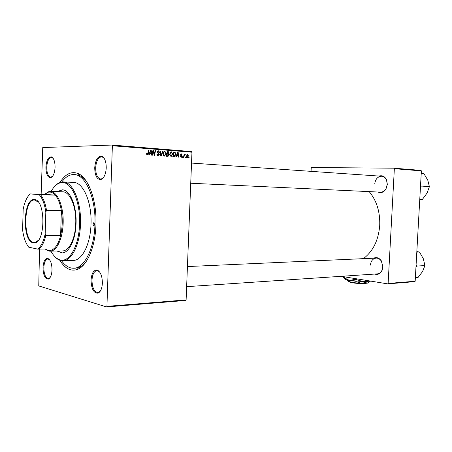 <?xml version="1.0" encoding="UTF-8"?>
<svg xmlns="http://www.w3.org/2000/svg" width="452" height="452" viewBox="0 0 452 452"><rect width="100%" height="100%" fill="white"/><g stroke="black" fill="none" stroke-linecap="round" stroke-linejoin="round"><path stroke-width="0.68" d="M106.243 167.958C105.774 174.365 103.994 178.229 100.903 179.563C96.982 179.625 94.92 175.709 94.717 167.816C95.474 159.759 97.847 155.906 101.841 156.268C104.751 157.804 106.214 161.703 106.243 167.958M104.31 158.59L102.378 156.997L101.57 156.827C98.186 157.375 96.219 161.053 95.666 167.856C95.756 174.506 97.423 178.224 100.672 179.003L101.491 178.902L103.474 177.568M102.389 283.15C102.05 288.512 100.626 291.839 98.112 293.139C93.767 293.399 91.417 289.077 91.05 280.183C91.603 273.302 93.604 269.923 97.056 270.047C100.485 271.584 102.259 275.952 102.389 283.15M99.643 272.008L97.649 270.703L96.852 270.629C94.01 271.268 92.389 274.471 91.988 280.234C92.197 287.788 94.152 291.913 97.858 292.608L100.446 290.924M52.014 269.974C51.726 274.98 50.522 278.02 48.404 279.087C45.047 279.127 43.239 275.302 42.991 267.618C43.432 261.459 45.025 258.391 47.776 258.42C50.505 259.714 51.918 263.561 52.014 269.974M49.59 259.764L47.793 258.962C45.477 259.51 44.155 262.409 43.821 267.663C43.974 274.279 45.499 277.918 48.387 278.568L50.082 277.613M55.071 167.325C54.686 173.139 53.234 176.596 50.726 177.704C47.669 177.642 46.064 174.144 45.912 167.212C46.488 160.155 48.336 156.708 51.455 156.867C53.839 158.138 55.042 161.624 55.071 167.325M53.212 158.42L51.432 157.409C48.748 157.917 47.189 161.195 46.754 167.246C46.827 173.184 48.155 176.495 50.737 177.178L52.528 176.37M379.058 176.065C382.313 175.116 384.821 176.387 386.579 179.879L387.341 184.376L385.98 189.021C383.748 192.349 381.064 193.354 377.928 192.027M190.733 183.235L380.539 192.151C382.754 192.151 384.573 191.021 385.985 188.75L387.262 184.382L386.545 180.156C385.437 177.755 383.776 176.45 381.573 176.24C377.663 176.529 375.38 179.122 374.731 184.009M373.618 258.199C376.618 256.911 379.222 257.832 381.426 260.968L382.9 266.946L382.121 270.33C380.369 273.771 377.889 275.019 374.691 274.065M186.636 286.664L377.267 273.895C379.397 273.658 381.008 272.375 382.093 270.053L382.827 266.872L381.437 261.25C380.025 259.098 378.245 258.041 376.104 258.086C372.798 258.6 370.911 260.951 370.442 265.126M59.98 182.467C64.998 174.438 70.698 171.342 77.083 173.178C87.954 176.286 96.977 199.722 95.948 224.65C95.349 247.103 86.874 266.403 77.1 269.545C70.602 271.539 64.817 268.431 59.76 260.233M75.354 268.177L78.71 267.522C81.326 266.561 83.801 264.606 86.134 261.657M363.374 258.657C373.058 251.363 378.51 240.255 379.725 225.322C380.16 211.807 376.646 200.575 369.188 191.62M185.71 300.45L106.565 306.948L106.938 306.354L186.111 299.902L185.71 300.45M39.556 249.233L38.753 285.918L106.565 306.948M172.692 154.03L171.088 156.618L169.641 154.494L170.251 152.454L171.432 151.838L172.692 154.03L172.285 154.036M176.692 155.72L176.173 156.957L175.743 156.923L177.704 152.403L178.19 152.443L178.529 157.132L178.133 157.098L178.054 155.821L176.257 155.725M147.386 154.861L146.646 153.307L147.075 153.273L147.533 154.302L148.64 150.081L149.07 150.115L148.437 153.595L147.386 154.861M159.336 154.358L158.036 155.657L156.855 153.957L157.273 153.929L157.352 154.64L158.081 155.104L158.923 154.375L157.347 151.979L158.511 150.81L159.624 152.273L159.2 152.397L158.477 151.363L157.765 151.985L159.336 154.358L158.923 154.364M163.172 151.239L161.262 155.838L160.737 155.799L160.307 151.013L160.726 151.047L161.093 155.149L162.726 151.205L163.172 151.239L162.709 151.25M166.212 153.527L164.601 156.132L163.121 153.991L163.737 151.94L164.935 151.324L166.212 153.527L165.805 153.533M189.139 157.268L189.021 157.917L188.631 157.884L188.738 157.234L189.139 157.268L188.733 157.268M41.143 194.207L42.748 147.567L112.039 145.052L191.603 151.578L191.959 152.228L112.373 145.753L106.938 306.354M191.959 152.228L186.111 299.902M169.065 154.957L168.065 156.33L166.319 156.217L167.155 151.561L168.698 151.759L169.195 152.866L168.613 153.974L169.065 154.957L168.652 154.963M149.674 153.663L149.132 154.929L148.674 154.895L150.736 150.25L151.25 150.29L151.629 155.121L151.205 155.087L151.115 153.77L149.216 153.669M153.008 152.296L152.471 155.183L152.047 155.149L152.912 150.42L153.352 150.459L154.358 154.601L155.064 150.595L155.488 150.629L154.635 155.341L154.194 155.313L153.183 151.177L153.008 152.296L152.567 152.307M181.054 157.381L180.156 156.104L180.557 156.076L181.088 156.963L181.625 156.482L180.557 154.804L181.422 153.906L182.28 155.002L181.388 154.33L180.953 154.759L182.02 156.477L181.246 157.381M174.557 156.72L172.788 156.703L173.624 152.075L175.071 152.251L175.851 154.172L174.557 156.72L173.24 156.737M188.467 155.861L187.297 157.838L186.297 156.432L187.439 154.398L188.467 155.861L188.077 155.867M185.535 156.997L185.422 157.646L185.026 157.618L185.139 156.963L185.535 156.997L185.134 156.997M184.162 156.206L183.913 157.533L183.512 157.505L184.105 154.177L184.506 154.211L184.376 154.895L184.981 154.194L185.303 154.335L184.162 156.206L183.744 156.211M182.89 156.793L182.772 157.449L182.382 157.42L182.489 156.765L182.89 156.793L182.484 156.799M414.738 281.658L387.703 283.873L388.127 283.444L415.168 281.24L414.738 281.658M341.203 276.308L387.703 283.873M311.055 171.348L311.213 167.974L311.558 167.528L393.974 168.184L420.993 170.398L421.366 170.89L415.168 281.24M421.366 170.89L394.353 168.692L388.127 283.444M394.353 168.692L393.974 168.184M112.373 145.753L112.039 145.052M86.383 181.263C83.976 178.178 81.411 176.161 78.693 175.218L74.139 174.568M167.121 151.759L168.698 151.759M167.195 151.793L167.545 152.143M168.788 152.878L169.195 152.866M167.494 153.646L167.11 153.996L168.613 153.974M167.336 155.776L166.861 156.256M167.472 152.138L167.212 153.59L167.873 153.64L168.54 153.494L168.788 152.855L168.167 152.194L167.054 152.143M166.788 153.595L167.212 153.59M167.11 154.132L166.828 155.703L167.969 155.77L168.658 154.912L167.974 154.2L166.692 154.138M166.409 155.708L166.828 155.703M164.059 151.601L164.319 151.883M164.048 152.33L163.528 154.047L164.579 155.584L165.811 153.443L164.901 151.872L163.494 152.341M163.121 154.053L163.528 154.047M163.517 155.595L164.449 155.584M160.313 151.053L160.726 151.047M160.68 155.155L161.093 155.149M156.855 154.092L157.268 154.081M156.9 154.646L157.352 154.64M157.076 155.121L158.081 155.104M159.211 152.284L159.624 152.273M159.206 152.386L159.618 152.38M158.268 151.369L157.477 151.386L158.279 151.363M157.347 151.991L157.765 151.985M157.392 152.431L157.901 152.42M157.646 155.109L157.369 155.437M146.595 153.697L147.019 153.691M146.663 154.318L147.437 154.302M148.629 150.126L149.07 150.115M147.996 153.601L148.437 153.595M150.708 150.301L151.25 150.29M150.002 153.228L150.036 153.691M149.414 153.217L151.081 153.205L150.911 150.787L149.928 153.121L151.081 153.205M149.459 153.126L149.928 153.121M150.488 150.798L150.911 150.787M152.906 150.465L153.352 150.459M154.008 154.601L154.358 154.601M155.059 150.64L155.488 150.629M152.77 151.183L153.183 151.177M180.331 156.968L181.088 156.963M181.879 155.008L182.28 155.002M180.664 154.335L181.303 154.33L180.664 154.335M180.557 154.765L180.953 154.759M180.568 155.042L180.981 155.036M181.218 155.855L181.851 155.85M181.625 156.477L182.02 156.477M177.681 152.448L178.19 152.443M176.885 155.29L176.913 155.737M176.45 155.29L178.02 155.273L177.868 152.929L176.935 155.194L178.02 155.273M176.489 155.2L176.935 155.194M177.472 152.934L177.868 152.929M173.585 152.279L175.071 152.251M173.585 152.29L174.009 152.657M175.449 154.177L175.851 154.172M173.698 156.234L173.088 156.725M173.93 152.652L173.291 156.189L174.212 156.228L175.449 154.109L175.014 152.816L173.517 152.657M172.879 156.194L173.291 156.189M172.873 156.239L173.811 156.228L172.873 156.239M170.557 152.844L170.042 154.544L171.065 156.076L172.291 153.946L171.398 152.386L170.008 152.849M169.636 154.55L170.042 154.544M170.025 156.087L170.946 156.076M187.586 154.81L186.693 156.409L187.196 157.42L188.083 155.833L187.586 154.81M186.778 154.821L187.512 154.81M186.303 156.415L186.693 156.409M186.523 157.426L187.196 157.42M184.1 154.217L184.506 154.211M183.981 154.9L184.376 154.895M184.732 154.341L185.303 154.335M184.461 154.731L184.902 154.725L184.461 154.731M92.976 224.243L93.801 226.056L94.621 224.469L93.796 222.65L92.976 224.243M57.065 251.052L62.116 252.9C69.105 252.967 75.682 239.571 76.06 223.418C76.8 205.671 69.8 189.467 62.105 189.817L57.234 191.631M57.67 251.035L62.325 252.888M50.963 251.199C53.675 256.177 56.816 259.103 60.393 259.962C69.546 262.55 79.072 245.577 79.558 223.909C80.58 200.213 70.399 179.58 60.382 182.794C56.89 183.704 53.805 186.586 51.132 191.433M54.511 186.586C56.523 184.207 58.675 182.738 60.969 182.167L63.094 181.941C72.648 181.551 81.428 201.733 80.501 223.955C80.021 244.159 71.783 260.804 63.11 260.776L60.986 260.595C58.607 260.053 56.381 258.544 54.313 256.069M73.139 260.431L73.388 260.425C82.185 260.448 90.53 243.967 91.016 223.972C91.959 201.982 83.061 182.003 73.371 182.376L63.342 181.953M61.54 260.697C65.229 265.861 69.337 268.375 73.857 268.239C84.338 268.205 94.355 248.538 94.954 224.514C96.09 198.066 85.388 174.167 73.84 174.551C69.427 174.506 65.399 176.992 61.766 182.015M62.636 191.812C69.868 191.473 76.433 206.666 75.738 223.288C75.388 238.419 69.218 250.984 62.647 250.916L48.991 251.12L45.245 249.108M62.512 189.834L57.845 191.654M420.45 187.168L421.179 186.354L420.563 185.167M419.772 199.247L422.439 199.349L427.05 193.094L429.4 186.676L421.196 186.038M421.23 173.387L423.891 173.591L427.784 180.19L429.4 186.676M415.964 267.008L416.767 266.064L424.914 265.584L422.603 271.488L418.032 277.494L415.365 277.697M416.767 266.064L416.077 265.03M416.8 252.131L419.467 252.024L423.326 258.725L424.914 265.584M416.834 251.578L419.467 252.024M416.682 266.211L416.704 265.9M33.256 242.82C21.849 241.379 23.041 197.705 34.482 199.609L34.838 199.66C45.55 200.36 45.556 241.854 34.849 242.814L33.256 242.82M38.403 202.157L34.527 200.01C23.476 199.078 22.64 241.063 33.651 242.413L35.216 242.402L38.301 240.374M45.437 249.103L48.381 250.47C50.178 250.803 51.935 250.284 53.658 248.916C56.658 246.425 58.98 241.961 60.613 235.532C62.489 227.441 62.743 219.101 61.37 210.508C60.139 203.637 58.105 198.518 55.263 195.157C53.579 193.236 51.81 192.207 49.952 192.06L48.37 192.173L44.618 194.309L30.211 193.914C26.973 196.829 24.628 201.948 23.171 209.27L22.6 229.921C23.645 237.588 25.685 243.334 28.713 247.159L37.595 249.097C40.991 246.611 43.516 241.549 45.177 233.916L45.816 212.05C44.612 203.954 42.392 198.151 39.16 194.642L30.211 193.914M44.567 194.309L48.98 191.529L50.596 191.416C57.331 191.716 63.32 205.547 63.195 221.525C63.156 237.503 57.025 251.126 50.296 251.216M39.16 194.642L55.263 195.157L44.618 194.309M45.177 233.916L45.782 235.673L60.613 235.532L61.37 210.508L46.522 210.293L45.816 212.05M53.658 248.916L37.595 249.097M40.55 194.722C43.33 198.129 45.319 203.321 46.522 210.293M45.782 235.673C44.183 242.193 41.917 246.719 38.979 249.244M366.273 283.268C363.182 283.771 358.775 283.653 353.057 282.907L352.916 282.698M369.34 281.41L368.487 282.833L367.504 281.89L361.713 283.364L356.08 281.652L351.464 282.477L347.068 280.15L348.006 281.15M367.504 281.89L367.521 281.528M356.08 281.652L356.103 281.206M371.041 281.167L362.945 281.562L349.379 280.404L345.577 279.5L344.916 278.76M343.91 276.748L343.627 277.415L344.859 278.692M368.069 280.681L362.945 281.562L355.639 279.381L356.826 278.85M354.119 278.409L355.334 279.353L349.379 280.404L343.836 277.551L344.983 276.923M355.639 279.381L355.334 279.353M368.572 282.771L368.487 282.833C367.662 283.24 365.402 283.421 361.713 283.364L351.464 282.477L348.565 281.777L348.051 281.2M352.221 282.602L352.944 282.743M352.345 282.788L350.266 282.251M167.138 151.663L168.155 151.64M166.398 155.776L167.59 155.759M160.567 153.906L161.002 153.9M157.708 152.985L158.601 152.968M150.07 151.748L150.544 151.742M153.414 152.307L153.838 152.301M153.759 153.657L154.177 153.646M180.687 155.369L181.297 155.358M177.071 153.861L177.517 153.855M173.602 152.171L174.585 152.154M101.491 178.902L100.903 179.563M98.643 292.421L98.112 293.139M48.923 278.455L48.404 279.087M51.291 177.116L50.726 177.704M49.319 278.522L48.85 278.545M99.124 292.523L98.542 292.563M101.966 179.065L101.372 179.037M51.681 177.224L51.212 177.201M78.71 267.522L77.1 269.545M80.123 267.979L78.286 268.053L80.123 267.979M80.405 174.879L78.343 174.777M78.693 175.218L77.083 173.178M381.437 261.25L381.426 260.968M52.432 157.471L51.918 157.437M102.943 156.923L102.288 156.878M98.197 270.567L97.553 270.595M48.776 258.928L48.268 258.945M51.974 157.516L51.455 156.867M48.33 259.013L47.776 258.42M97.649 270.703L97.056 270.047M102.378 156.997L101.841 156.268M167.782 155.77L166.472 155.787M158.302 155.652L158.019 155.657M174.269 156.782L173.947 156.787M187.495 154.816L186.772 154.821M60.382 182.794L60.969 182.167M73.857 268.239L75.653 268.166M63.11 260.776L73.388 260.425M60.393 259.962L60.986 260.595M383.55 176.376L191.529 163.065M187.433 266.561L376.194 258.081M35.962 200.044L35.16 200.021M48.381 250.47L48.991 251.12M50.466 191.411L62.822 191.817M48.37 192.173L48.98 191.529M35.844 242.464L35.149 242.475M35.205 200.078L34.838 199.66M35.216 242.402L34.849 242.814M345.577 279.5L343.836 277.551M348.565 281.777L347.238 280.291"/></g></svg>
